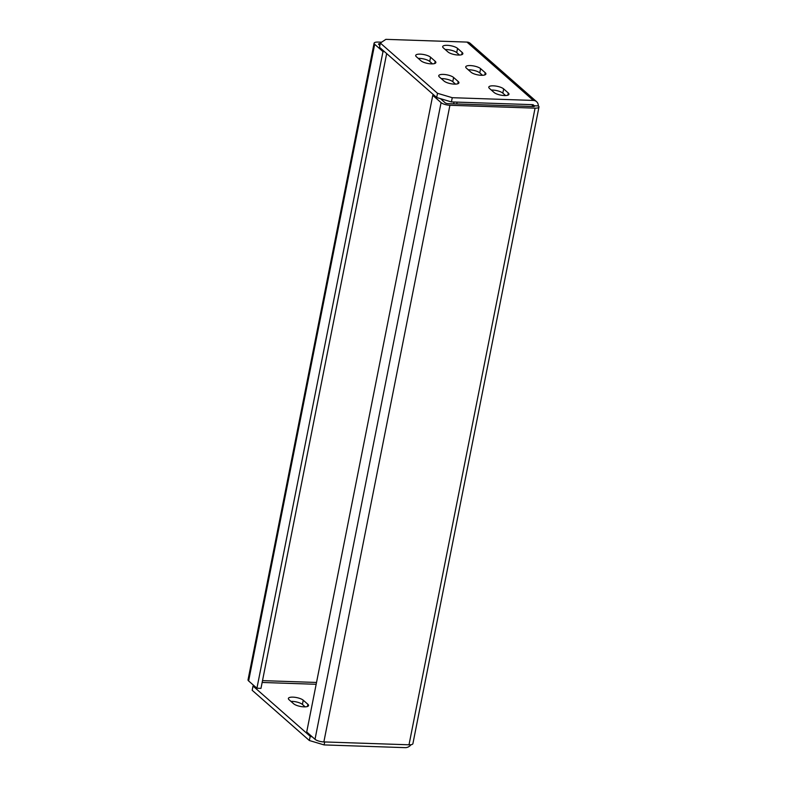 <?xml version="1.0" encoding="UTF-8"?>
<svg xmlns="http://www.w3.org/2000/svg" width="787" height="787" viewBox="0 0 787 787"><rect width="100%" height="100%" fill="white"/><g stroke="black" fill="none" stroke-linecap="round" stroke-linejoin="round"><path stroke-width="1.18" d="M503.66 88.911A7.929 2.44 -168.8 0 0 495.151 85.97A7.929 2.44 -168.8 0 0 488.786 87.131A7.929 2.44 -168.8 0 0 489.475 88.429L494.079 92.482A7.929 2.44 -168.8 0 0 502.598 95.414A7.929 2.44 -168.8 0 0 508.963 94.263A7.929 2.44 -168.8 0 0 508.274 92.955L503.66 88.911L502.824 93.141L505.579 95.552M480.611 68.646A7.929 2.44 -168.8 0 0 472.102 65.715A7.929 2.44 -168.8 0 0 465.737 66.865A7.929 2.44 -168.8 0 0 466.425 68.174L471.029 72.227A7.929 2.44 -168.8 0 0 479.549 75.159A7.929 2.44 -168.8 0 0 485.904 73.998A7.929 2.44 -168.8 0 0 485.225 72.699L480.611 68.646L479.775 72.876L482.52 75.296M430.568 57.225A7.929 2.44 -168.8 0 0 422.058 54.283A7.929 2.44 -168.8 0 0 415.693 55.444A7.929 2.44 -168.8 0 0 416.382 56.743L420.986 60.796A7.929 2.44 -168.8 0 0 429.505 63.727A7.929 2.44 -168.8 0 0 435.86 62.576A7.929 2.44 -168.8 0 0 435.181 61.268L430.568 57.225L429.732 61.455L432.486 63.865M466.947 42.085L385.866 39.35L380.337 43.059L437.513 93.299L452.259 97.696L533.34 100.431A6.798 5.716 131.3 0 1 536.577 101.671L470.183 43.324A6.798 5.716 -48.7 0 0 466.947 42.085L533.34 100.431M457.562 48.391A7.929 2.44 -168.8 0 0 449.043 45.459A7.929 2.44 -168.8 0 0 442.688 46.61A7.929 2.44 -168.8 0 0 443.366 47.909L447.98 51.962A7.929 2.44 -168.8 0 0 456.49 54.903A7.929 2.44 -168.8 0 0 462.854 53.742A7.929 2.44 -168.8 0 0 462.166 52.444L457.562 48.391L456.726 52.621L459.47 55.041M453.617 77.48A7.929 2.44 -168.8 0 0 445.108 74.549A7.929 2.44 -168.8 0 0 438.743 75.7A7.929 2.44 -168.8 0 0 439.431 76.998L444.045 81.051A7.929 2.44 -168.8 0 0 452.555 83.983A7.929 2.44 -168.8 0 0 458.919 82.832A7.929 2.44 -168.8 0 0 458.231 81.533L453.617 77.48L452.781 81.71L455.535 84.13M491.334 90.062A7.929 2.44 -168.8 0 1 502.824 93.141M418.241 58.376A7.929 2.44 -168.8 0 1 429.732 61.455M380.337 43.059L379.501 47.289L436.677 97.529L437.513 93.299M452.259 97.696L451.423 101.926L532.504 104.661A2.263 1.908 131.3 0 1 534.157 106.442L534.324 105.783L538.377 105.92A6.798 2.095 11.2 0 1 538.967 107.032A6.798 2.095 11.2 0 1 535.062 108.144L449.918 105.271L323.86 741.925L409.004 744.797A6.798 2.095 -168.8 0 0 412.9 743.685L538.967 107.032M451.423 101.926L436.677 97.529M445.226 49.551A7.929 2.44 -168.8 0 1 456.726 52.621M468.285 69.807A7.929 2.44 -168.8 0 1 479.775 72.876M441.291 78.631A7.929 2.44 -168.8 0 1 452.781 81.71M305.169 706.864L302.415 704.444A7.929 2.44 -168.8 0 0 290.924 701.365M411.05 744.699A6.798 5.716 131.3 0 1 405.187 747.65L324.106 744.915L309.36 740.518L252.184 690.278L253.02 686.048L253.827 685.516M307.865 704.267L303.251 700.214A7.929 2.44 11.2 0 0 294.741 697.282A7.929 2.44 11.2 0 0 288.376 698.433A7.929 2.44 11.2 0 0 289.065 699.732L293.669 703.785A7.929 2.44 11.2 0 0 302.188 706.716A7.929 2.44 11.2 0 0 308.553 705.565A7.929 2.44 11.2 0 0 307.865 704.267L307.422 706.51M262.15 682.467L316.158 684.287M309.36 740.518L310.196 736.288L253.02 686.048M310.196 736.288L312.331 736.927M379.55 45.154L380.21 43.708M374.1 43.177L248.033 679.83A6.798 2.095 -168.8 0 0 248.623 680.942L256.926 688.231L382.984 51.588L374.681 44.298A6.798 2.095 11.2 0 1 374.1 43.177A6.798 2.095 11.2 0 1 377.996 42.075L381.636 42.193M316.522 682.457L262.514 680.627M534.324 105.783A2.263 0.698 11.2 0 1 534.521 106.156A2.263 0.698 11.2 0 1 533.212 106.53L448.078 103.658A2.263 0.698 11.2 0 1 445.127 102.772L440.435 98.65M323.86 741.925A6.798 2.095 -168.8 0 1 315.016 739.288L306.714 731.989L432.771 95.345L434.247 95.394M432.771 95.345L441.074 102.635A6.798 2.095 11.2 0 0 449.918 105.271M379.846 43.688A2.263 0.698 11.2 0 0 378.537 44.062A2.263 0.698 11.2 0 0 378.734 44.436L379.875 45.43M256.926 688.231L260.979 688.369L386.663 53.585M382.984 51.588L384.45 51.637M538.288 105.92A6.798 5.716 131.3 0 0 536.577 101.671M324.687 741.944L324.106 744.915M456.745 103.943L457.109 102.113M531.589 104.632L533.743 106.511M454.001 102.005L453.637 103.845M535.062 108.144L409.004 744.797M441.074 102.635L315.016 739.288M248.623 680.942L374.681 44.298M303.251 700.214L302.415 704.444M462.166 52.444L461.723 54.687M435.181 61.268L434.739 63.511M485.225 72.699L484.772 74.942M458.231 81.533L457.788 83.776M508.274 92.955L507.831 95.197"/></g></svg>
